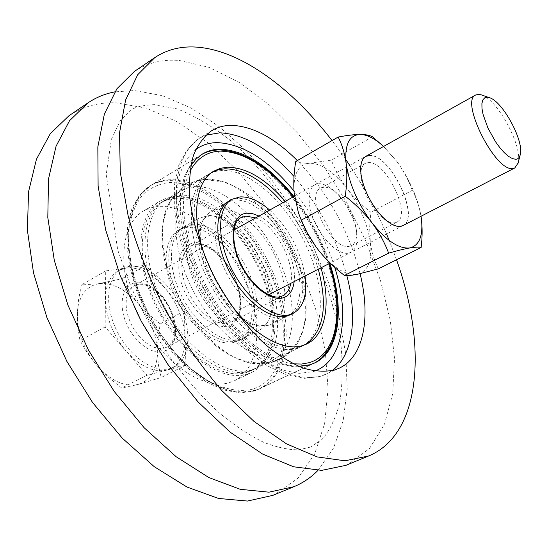 <?xml version="1.0" encoding="UTF-8"?>
<svg xmlns="http://www.w3.org/2000/svg" width="548" height="548" viewBox="0 0 548 548"><rect width="100%" height="100%" fill="white"/><g stroke="black" fill="none" stroke-linecap="round" stroke-linejoin="round"><path stroke-width="0.41" stroke-dasharray="2.74 2.06" d="M345.884 465.348L348.028 464.423L369.53 448.497L384.443 424.344L392.704 393.786L394.526 358.604L390.306 320.436L380.545 280.788L365.797 241.01L346.644 202.342L323.71 165.982L297.667 133.096L269.26 104.867L239.36 82.529L208.994 67.329L179.395 60.479C162.64 59.081 147.659 62.719 134.445 71.391M247.066 374.195L251.881 372.359C277.548 359.837 280.09 313.723 260.992 271.349C242.154 228.879 204.144 194.732 174.449 196.684L166.873 198.075L159.982 201.13C136.705 214.213 133.746 262.334 156.639 307.729C179.271 353.241 221.145 382.463 247.066 374.195M229.612 382.566L234.489 380.696C260.506 368.009 263.54 322.046 244.668 279.994C226.057 237.839 188.012 204.178 158.05 206.438L150.399 207.904L143.425 211.014C119.841 224.296 116.429 272.24 139.076 317.21C161.461 362.29 203.383 391.012 229.612 382.566M329.766 263.28C321.621 238.983 309.682 216.727 293.934 196.513M253.964 391.067L258.635 389.251C289.419 374.435 292.351 319.84 270.075 269.924C248.08 219.892 203.486 179.059 167.9 180.676C161.215 181.032 155.132 182.861 149.638 186.162L139.432 195.232L131.952 208.411L127.663 225.276L126.91 245.161L129.842 267.191L136.411 290.31L146.337 313.353L159.139 335.129L174.154 354.522L190.581 370.592L207.576 382.6L224.296 390.094L239.983 392.895L253.964 391.067M360.105 273.719C348.768 230.242 327.834 192.526 297.317 160.578M317.95 470.396L333.451 448.339L343.171 420.713L347.206 388.957L345.809 354.398L339.328 318.272L328.19 281.699L312.84 245.716L293.749 211.295L271.431 179.374L246.456 150.892L219.46 126.8L191.163 108.066L162.448 95.667L134.322 90.536L114.799 91.879M272.781 495.378L275.048 494.399L298.126 478.075L314.723 453.833L324.656 423.46L328.067 388.696L325.279 351.152L316.737 312.305L302.969 273.486L284.535 235.948L262.047 200.856L236.167 169.366L207.658 142.638L177.388 121.848L146.398 108.182L115.943 102.798C98.626 102.209 82.981 106.511 69.014 115.71M396.533 259.759L389.251 240.504M386.552 234.023C376.298 210.048 364.009 187.163 349.699 165.366M345.788 159.53L332.054 140.576M190.814 165.612C175.189 189.3 180.292 240.641 205.288 287.09C230.174 333.588 270.143 366.215 298.523 366.297M369.181 155.536C389.888 153.248 420.994 218.022 402.705 225.701L400.245 226.468C396.704 226.92 392.553 225.392 387.799 221.885C374.627 212.466 361.07 187.217 360.502 171.031C360.18 163.537 361.865 158.694 365.564 156.502L365.646 156.454M369.338 155.447C390.046 153.166 421.152 217.94 402.869 225.618L402.705 225.701M368.235 162.612C385.847 160.454 412.363 215.611 396.745 222.152L394.574 222.824C391.546 223.187 388.011 221.885 383.97 218.905C372.791 210.898 361.365 189.608 360.872 175.867C360.591 169.455 362.043 165.311 365.228 163.427L368.235 162.612M318.594 183.765C322.546 183.566 326.944 185.293 331.787 188.95C344.384 198.294 356.166 220.248 356.995 235.914C357.474 245.99 354.611 251.744 348.405 253.19C338.561 255.067 322.162 239.716 314.073 220.556C305.839 201.411 308.264 184.238 318.594 183.765M349.316 246.292L351.597 245.559C355.337 243.408 357.015 238.777 356.632 231.681C354.474 215.624 347.302 202.26 335.116 191.595C330.992 188.478 327.259 187.019 323.916 187.204L320.765 188.122C304.181 195.013 331.54 250.943 349.316 246.292M378.346 268.856C374.353 260.711 371.688 251.861 370.338 242.305L369.619 227.53L370.873 212.261C361.858 205.301 353.94 197.438 347.11 188.67C340.486 179.758 335.225 170.25 331.328 160.146L309.757 163.194C303.756 163.379 299.085 162.811 295.742 161.489M412.226 190.355C408.609 180.271 403.486 170.627 396.855 161.42C409.589 179.141 417.645 197.396 421.028 216.193C419.343 206.521 416.411 197.903 412.226 190.355L370.873 212.261M372.517 136.815L331.328 160.146M383.566 146.446L396.855 161.42L383.223 146.131M315.867 246.662L318.641 250.354C333.02 267.862 345.959 275.836 357.454 274.274C368.092 271.226 372.38 260.574 370.338 242.305C367.509 223.721 359.769 205.843 347.11 188.67C334.095 172.017 321.642 163.523 309.757 163.194C298.256 164.242 293.043 174.106 294.139 192.773L298.989 214.213L300.441 218.173M129.088 266.349L121.43 268.945C106.771 276.987 104.086 304.757 116.621 330.417C128.986 356.145 153.44 373.147 169.887 368.564L174.052 367.002C189.601 359.193 192.184 332.095 180.95 307.366C169.887 282.569 146.809 263.841 129.088 266.349M105.435 298.537C105.846 284.919 110.21 275.61 118.519 270.609L126.198 267.999L105.723 270.924L105.148 326.951L126.232 351.282C112.751 334.883 105.826 317.299 105.435 298.537M166.887 370.071C153.817 372.818 140.267 366.557 126.232 351.282L147.008 375.257L185.936 365.098L185.114 337.732C185.354 352.83 180.669 363.091 171.065 368.503L166.887 370.071M481.706 95.003C497.803 99.921 522.95 146.775 518.155 162.907M185.114 337.732L184.313 311.1L165.208 288.31C177.477 303.544 184.114 320.018 185.114 337.732M165.208 288.31L145.837 265.198L126.198 267.999C139.473 266.883 152.474 273.651 165.208 288.31M98.709 283.7C85.557 286.303 78.419 296.502 77.302 314.305C77.426 332.91 84.18 350.247 97.571 366.317L91.824 359.269L85.536 350.104L80.077 340.603L79.309 337.054L77.528 324.149L77.371 312.271L78.556 299.831L81.344 284.967L98.709 283.7L121.916 278.747L129.068 291.372L137.877 303.277C125.204 288.912 112.148 282.384 98.709 283.7M157.31 352.063C156.557 334.486 150.077 318.224 137.877 303.277L148.426 314.141L160.222 323.868L158.002 338.15L157.31 352.063L158.447 365.228L161.174 377.49L138.397 384.395C150.899 380.182 157.208 369.4 157.31 352.063M138.397 384.395C125.136 387.292 111.525 381.271 97.571 366.317L108.977 377.743L121.718 388.039L138.397 384.395M145.837 265.198L121.916 278.747M105.723 270.924L81.344 284.967M184.313 311.1L160.222 323.868M185.936 365.098L161.174 377.49M147.008 375.257L121.718 388.039M105.148 326.951L80.077 340.603M287.563 316.175C303.167 308.36 303.976 278.103 290.789 249.689C277.774 221.221 252.765 198.575 234.482 200.027L226.523 202.445C211.857 210.453 210.843 241.572 225.639 271.39C240.271 301.277 266.883 321.888 283.522 317.628L290.378 314.771C305.948 306.976 306.695 276.706 293.488 248.258C280.446 219.748 255.443 197.047 237.188 198.472L229.249 200.869L211.391 211.144L219.44 208.665C237.907 207.034 262.951 229.386 275.822 257.656C288.871 285.878 287.775 316.052 271.945 323.978L267.856 325.457L259.704 325.834C226.256 324.649 185.573 248.847 203.075 220.323L206.719 214.932L211.391 211.144M222.118 170.387L214.953 171.538L208.487 174.333C186.539 186.587 184.964 234.249 208.089 279.973C230.975 325.807 271.849 355.995 296.386 348.48L301.016 346.747C325.128 334.938 326.224 289.276 306.812 246.764C287.638 204.157 250.422 169.284 222.118 170.387M212.583 171.949L211.192 172.723C189.307 184.936 187.806 232.626 210.973 278.418C233.9 324.32 274.76 354.59 299.242 347.103L305.27 344.651M318.265 269.205C311.004 244.6 299.133 222.474 282.638 202.822M189.553 225.831C208.356 223.858 233.455 245.62 246.052 273.507C258.834 301.332 257.156 331.334 240.908 339.472L236.715 341.007C219.508 345.644 192.78 325.937 178.586 296.763C164.215 267.657 166.071 236.811 181.326 228.448L189.553 225.831M192.136 224.344C210.911 222.406 236.003 244.216 248.628 272.137C261.43 299.996 259.807 330.012 243.593 338.13L239.408 339.664C222.228 344.274 195.513 324.519 181.292 295.304C166.893 266.157 168.702 235.298 183.923 226.954L192.136 224.344M251.806 369.907C226.434 377.908 185.382 349.008 163.133 304.243C140.631 259.581 143.391 212.329 166.154 199.561L172.846 196.602L180.217 195.259C209.24 193.376 246.573 227.009 265.164 268.815C284.001 310.531 281.651 355.844 256.601 368.078L251.806 369.907M249.087 371.208C223.666 379.237 182.607 350.419 160.393 305.716C137.925 261.129 140.761 213.905 163.571 201.095L170.277 198.129L177.655 196.78C206.726 194.848 244.066 228.406 262.615 270.164C281.425 311.826 278.994 357.118 253.888 369.379L249.087 371.208M175.107 198.294C204.219 196.314 241.558 229.797 260.081 271.507C278.85 313.12 276.35 358.392 251.19 370.681L246.374 372.517C220.906 380.572 179.833 351.83 157.66 307.188C135.233 262.663 138.137 215.467 160.996 202.63L167.715 199.657L175.107 198.294M194.67 186.683C223.454 185.06 260.745 219.118 279.535 261.204C298.578 303.195 296.653 348.631 271.918 360.721L267.177 362.516L262.122 363.509L252.196 363.303C228.817 360.057 199.321 334.636 180.861 300.194C162.366 265.78 157.482 227.146 167.695 205.87C170.928 199.13 175.285 194.122 180.751 190.862L187.368 187.957L194.67 186.683M207.24 179.217L210.72 179.196L221.865 181.162L233.51 186.019L245.271 193.533L256.786 203.397L267.712 215.275L277.726 228.769L286.549 243.476L293.927 258.957L299.64 274.76L303.496 290.426L305.352 305.476L305.113 319.436L302.722 331.828L298.201 342.192C294.879 347.679 290.556 351.727 285.241 354.323L280.549 356.09C255.704 363.783 214.761 334.054 192.108 288.604C169.202 243.257 171.202 195.739 193.451 183.292L199.999 180.436L207.24 179.217M285.282 201.342C301.777 221.029 313.668 243.189 320.957 267.814M228.297 300.859C219.371 288.234 212.117 274.719 206.534 260.3M254.621 332.067C237.62 336.561 210.932 316.504 196.574 287.063C182.039 257.683 183.58 226.735 198.616 218.501L206.74 215.96L210.569 215.898C245.785 216.193 286.748 292.522 267.527 322.039L264.883 325.772L261.684 328.752L258.759 330.56L254.621 332.067M234.037 342.349C216.796 347 190.06 327.348 175.894 298.215C161.55 269.15 163.448 238.325 178.73 229.941L186.978 227.31C205.801 225.31 230.907 247.025 243.483 274.877C256.245 302.667 254.519 332.657 238.236 340.808L234.037 342.349M269.671 210.069C288.714 228.16 300.51 250.135 305.058 276.007M294.002 176.483C319.128 205.555 336.732 238.579 346.822 275.541M332.095 370.66L325.8 374.373L321.683 375.976C307.195 379.785 290.31 376.277 271.041 365.454C245.559 349.275 219.584 319.477 200.958 284.213C183.148 248.587 174.483 211.049 176.771 182.292C179.436 161.619 187.348 146.611 199.157 138.411L205.733 135.219M195.794 149.44L186.224 159.598L179.614 174.1L176.394 192.478L176.86 214.042L181.114 237.846L189.06 262.759L200.349 287.549L214.432 310.956L230.585 331.793L247.963 349.069L265.691 362.023L282.926 370.188L298.9 373.387L312.963 371.702L314.751 371.085M334.712 267.342C325.841 239.428 312.271 213.987 293.995 191.026M135.644 282.775L141.144 282.802L146.987 284.522L152.899 287.837L158.591 292.557L163.804 298.461L168.291 305.257L171.853 312.627L174.319 320.238L175.572 327.725L175.531 334.739L174.202 340.931L171.613 346.007L167.887 349.686L163.181 351.761C151.056 354.926 133.13 340.87 125.704 321.82C118.087 302.804 123.108 284.535 135.644 282.775M164.147 348.158L167.147 347.055C189.861 336.952 163.222 278.692 138.603 284.22L134.233 285.727L130.753 288.536L128.143 292.591L126.533 297.708L126.013 303.681L126.602 310.243L128.301 317.087L131.027 323.909L134.657 330.389L139.021 336.219L143.918 341.137L149.118 344.918L154.378 347.405L159.461 348.494L164.147 348.158M293.18 363.817C265.759 360.7 229.482 329.348 206.486 286.446C183.436 243.565 177.374 196.006 189.923 171.428M308.325 365.571L294.81 367.044L279.487 363.776L262.992 355.714L246.093 343.055L229.612 326.286L214.405 306.174L201.274 283.706L190.91 260.047L183.827 236.407L180.319 213.994L180.477 193.889L184.162 176.963L191.067 163.886L200.746 155.057C205.993 151.906 211.857 150.262 218.344 150.125C252.902 149.7 297.324 192.334 320.162 243.497C343.274 294.543 342.199 349.658 312.805 363.851L308.325 365.571M255.601 390.299L241.634 392.115L225.961 389.306L209.24 381.792L192.245 369.763L175.819 353.679L160.804 334.259L147.987 312.463L138.048 289.406L131.465 266.266L128.513 244.223L129.253 224.331L133.52 207.466L140.987 194.287L151.179 185.224C156.66 181.922 162.742 180.1 169.421 179.751C204.979 178.175 249.566 219.063 271.582 269.13C293.892 319.08 291.015 373.688 260.266 388.484L255.601 390.299M253.135 389.039C238.675 392.704 221.029 388.881 202.507 377.49C177.771 360.605 154.283 330.3 140.35 296.66C130.849 271.356 127.088 246.593 129.355 226.023C131.904 213.213 136.404 202.726 142.85 194.547C150.227 187.882 158.838 183.895 168.681 182.594C204.493 180.874 249.546 223.105 270.596 273.815C292.016 324.402 286.446 378.325 253.135 389.039M293.016 197.027C308.825 217.193 320.765 239.435 328.827 263.759M279.644 296.893L274.377 297.016L268.527 295.345L262.362 291.926L256.163 286.905L250.203 280.48L244.778 272.952L240.147 264.663L236.517 256.012L234.065 247.408L232.893 239.243L233.051 231.893L234.496 225.687L237.161 220.885L240.894 217.672L190.629 245.97L195.828 244.278C224.406 238.832 257.512 310.558 231.448 322.032L228.139 323.217L222.714 323.491L216.741 322.012L210.501 318.813L204.267 314.025L198.335 307.846L192.978 300.564L188.457 292.509L184.984 284.056L182.724 275.617L181.758 267.575L182.135 260.3L183.806 254.108L186.69 249.272L190.629 245.97L195.294 244.456C206.904 242.654 225.091 257.423 233.969 277.178C243.23 296.92 241.223 317.58 231.448 322.032L282.823 295.783L279.644 296.893M255.663 217.892C275.48 225.55 295.365 262.608 290.796 283.357M227.358 326.026C213.768 329.451 192.732 312.093 183.539 289.084C174.134 266.116 179.285 244.682 193.478 243.202C207.541 241.387 226.81 258.553 235.558 279.959C244.49 301.325 241.099 322.95 227.358 326.026M258.978 216.042C278.439 225.365 297.153 260.238 294.166 281.617M310.511 447.079L299.03 449.744C289.577 450.059 277.939 447.654 264.115 442.517C249.265 435.365 233.544 424.837 216.946 410.938C200.321 395.19 184.34 376.839 168.996 355.878C154.42 333.794 141.679 310.606 130.78 286.33L117.758 250.128L106.196 174.682L111.381 139.302L120.163 120.923L130.54 110.689C133.89 107.298 141.87 105.271 154.468 104.613L177.196 108.908C194.54 115.69 212.405 126.307 230.783 140.761C267.027 172.346 299.092 218.015 320.005 267.219C329.506 292.05 336.356 316.586 340.561 340.808C343.089 364.434 342.678 385.717 339.335 404.657C334.814 420.076 329.006 431.687 321.929 439.503L310.511 447.079M338.965 368.311L321.066 376.216L304.496 378.339L286.357 374.811L267.383 365.852L248.23 351.809L229.674 333.218L212.597 310.874L197.855 285.864L186.21 259.464L178.237 233.003L174.285 207.781L174.476 184.902L178.792 165.229L187.121 149.474L199.157 138.411L211.494 130.794M234.489 380.696L251.881 372.359M258.635 389.251L314.531 363.043M149.638 186.162L202.37 154.063M143.425 211.014L159.982 201.13M335.116 191.595L331.787 188.95M356.632 231.681L356.995 235.914M396.745 222.152L351.597 245.559M365.228 163.427L320.765 188.122M298.989 214.213L298.365 212.603M383.97 218.905L387.799 221.885M360.872 175.867L360.502 171.031M294.516 196.184L365.564 156.502M233.893 230.05L134.233 285.727L138.021 284.419C147.624 282.508 163.064 294.036 170.25 310.237C177.073 328.773 176.045 341.048 167.147 347.055L268.63 294.776M121.43 268.945L118.519 270.609M402.869 225.618L330.143 263.081M174.052 367.002L171.065 368.503M208.644 215.583C211.966 214.768 218.385 217.193 227.9 222.858C241.223 232.366 255.978 251.559 264.17 271.842C272.137 292.975 272.425 311.059 269.267 319.148C266.808 323.847 265.239 326.005 264.568 325.615L260.526 326.279C257.498 326.334 251.553 323.669 242.689 318.278C229.633 307.709 219.131 294.379 211.186 278.281L202.376 254.306C199.999 241.291 199.616 231.222 201.232 224.105C203.664 218.46 205.24 215.891 205.945 216.392L208.644 215.583M279.261 359.235L272.472 361.803C233.667 369.263 201.445 339.541 179.038 300.29C167.03 276.658 161.338 253.724 161.955 231.482C162.592 221.687 165.873 210.959 171.805 199.308L186.053 185.56C192.28 181.922 198.945 179.929 206.062 179.573L225.968 182.47C238.476 187.923 248.395 193.862 255.724 200.273C272.041 215.22 285.097 233.64 294.879 255.532C304.147 276.767 307.681 298.352 305.483 320.292C301.53 339.397 292.399 352.035 279.261 359.235M208.487 174.333L211.192 172.723M301.016 346.747L303.859 345.377M226.523 202.445L229.249 200.869M243.593 338.13L240.908 339.472M166.154 199.561L163.571 201.095M256.601 368.078L253.888 369.379M183.923 226.954L181.326 228.448M271.918 360.721L251.19 370.681M252.196 363.303C259.197 364.358 265.992 363.975 272.575 362.153L280.425 359.07C287.94 355.049 293.865 349.425 298.201 342.192M167.695 205.87L171.99 198.369L175.49 193.889L181.635 188.128L186.265 185.005L195.506 181.011L200.726 179.799L210.72 179.196M306.716 344.007L285.241 354.323M201.575 154.563L151.179 185.224C122.944 201.596 119.738 259.005 147.165 312.887C174.401 366.886 224.111 400.944 255.409 390.375L313.675 363.434M293.262 196.89C309.045 217.077 320.984 239.325 329.081 263.629M213.912 171.099L193.451 183.292M180.751 190.862L160.996 202.63M210.569 215.898L206.137 216.7L203.075 220.323M267.527 322.039L264.417 325.286L259.704 325.834M198.616 218.501L178.73 229.941M290.378 314.771L271.945 323.978M258.759 330.56L238.236 340.808"/><path stroke-width="0.82" d="M332.054 140.576C292.687 89.262 242.778 51.628 199.116 47.327C182.553 45.669 167.791 49.08 154.831 57.574L134.445 71.391L116.916 88.749L104.373 114.094L97.839 146.871L98.106 185.957L105.593 229.626L120.211 275.63L141.336 321.409L167.811 364.317L198.068 401.931L230.324 432.304L262.745 454.134L293.673 466.807L321.731 470.362L345.884 465.348L370.763 455.087C422.179 431.249 426.44 343.384 396.533 259.759M298.523 366.297L310.058 364.756L314.531 363.043C340.034 351.35 344.795 307.873 329.766 263.28M293.934 196.513C269.465 166.058 244.798 150.268 219.947 149.152C213.467 149.282 207.61 150.919 202.37 154.063L196.102 159.002L190.814 165.612M297.317 160.578C274.856 138.096 253.066 126.355 231.962 125.355C224.379 125.287 217.556 127.102 211.494 130.794C203.849 136.473 197.828 144.686 193.43 155.42C190.129 167.503 188.896 181.504 189.745 197.424C192.711 222.926 200.924 249.443 214.378 276.973C228.989 304.003 246.038 326.56 265.533 344.644C278.343 355.186 290.844 362.988 303.03 368.05C314.764 371.455 325.389 372.065 334.903 369.886L338.965 368.311C363.982 356.933 370.914 317.429 360.105 273.719M154.831 57.574L137.712 74.727L125.602 99.983L119.526 132.808L120.252 172.086L128.184 216.083C137 247.086 149.172 278.014 164.695 308.873C181.833 338.863 200.883 366.105 221.844 390.587L254.128 421.522L286.453 443.839L317.169 456.916L344.911 460.786L368.66 455.998M114.799 91.879C105.12 93.708 96.167 97.38 87.94 102.894L69.548 120.69L56.067 146.206L48.539 178.854L47.799 217.474L54.293 260.362L68 305.318L88.338 349.857L114.21 391.423L144.097 427.693L176.251 456.806L208.843 477.541L240.209 489.309L268.931 492.179L293.927 486.693L296.167 485.727C304.387 481.973 311.648 476.863 317.95 470.396M87.94 102.894L69.014 115.71L50.293 133.678L36.442 159.256L28.537 191.834L27.4 230.256L33.51 272.822L46.847 317.347L66.87 361.379L92.496 402.396L122.231 438.126L154.324 466.745L186.971 487.035L218.494 498.454L247.463 501.05L272.781 495.378L293.927 486.693M389.251 240.504L386.552 234.023M349.699 165.366L345.788 159.53M518.155 162.907L514.825 167.935L402.869 225.618L400.41 226.386L396.375 226.119L391.793 224.283L386.854 220.947L381.792 216.241L376.825 210.37L372.202 203.609L368.133 196.253L364.81 188.663L362.392 181.189L360.974 174.175L360.618 167.948L361.331 162.777L363.064 158.879L365.721 156.413L369.338 155.447M383.223 146.131L372.517 136.815C369.921 135.281 365.79 134.486 360.132 134.431C354.138 134.52 346.816 135.397 338.164 137.055L295.742 161.489C293.886 172.325 293.351 182.751 294.139 192.773L298.365 212.603L301.27 220.152C305.469 230.448 310.983 240.161 317.813 249.285L318.641 250.354C326.122 259.677 334.732 268.047 344.473 275.466L388.642 253.149C384.648 242.524 379.01 232.311 371.743 222.495C357.625 203.185 349.103 183.553 346.165 163.612C347.281 173.785 346.966 184.655 345.219 196.218L301.27 220.152M338.164 137.055C342.13 144.768 344.802 153.618 346.165 163.612C344.466 144.782 349.124 135.055 360.132 134.431C366.879 134.568 374.414 138.329 382.751 145.706L383.566 146.446M345.219 196.218C355.385 204.082 364.221 212.843 371.743 222.495C386.182 240.647 398.882 249.128 409.842 247.936C404.171 248.963 397.101 250.696 388.642 253.149M421.145 247.449C422.433 236.839 422.453 226.81 421.2 217.357C423.481 235.14 419.693 245.34 409.842 247.936C415.185 247.059 418.946 246.895 421.145 247.449L378.346 268.856L357.454 274.274C351.748 275.363 347.425 275.76 344.473 275.466M421.035 216.255L421.104 216.713M300.441 218.173L307.264 232.914L315.867 246.662M365.646 156.454L369.181 155.536M515.716 159.276L512.462 158.625L508.613 156.42L504.365 152.755L499.947 147.802L495.577 141.816L487.932 128.04L483.048 114.34L481.98 108.429L481.904 103.565L482.822 99.983L484.665 97.852L487.33 97.249L489.282 97.647C502.715 101.017 524.751 142.076 520.134 155.132C519.388 157.749 517.915 159.132 515.716 159.276M514.825 167.935L512.702 168.51C495.419 171.956 459.704 100.839 475.678 94.989L478.822 94.345L481.706 95.003M231.989 199.301L229.249 200.869C214.624 208.863 213.658 239.997 228.482 269.856C243.134 299.783 269.739 320.45 286.351 316.217L290.378 314.771L293.207 313.36L289.18 314.805C272.609 319.011 246.018 298.29 231.331 268.321C216.481 238.414 217.392 207.267 231.989 199.301L239.908 196.91C249.196 196.465 259.115 200.849 269.671 210.069M282.638 202.822C263.054 180.367 243.778 169.024 224.796 168.791L218.426 169.722L212.583 171.949M305.27 344.651C323.745 331.437 328.074 306.284 318.265 269.205M206.534 260.3C190.519 219.447 194.821 181.566 213.912 171.099L220.351 168.325L227.489 167.195C246.436 167.462 265.698 178.84 285.282 201.342M320.957 267.814C331.122 302.606 326.224 334.862 306.716 344.007L302.106 345.733C282.48 351.713 251.539 333.924 228.297 300.859M305.058 276.007C307.407 294.879 303.455 307.332 293.207 313.36M205.733 135.219L219.83 132.808C244.298 134.041 269.02 148.597 294.002 176.483M346.822 275.541C357.721 316.826 353.186 355.31 332.095 370.66M314.751 371.085C343.404 360.673 349.891 314.97 334.712 267.342M293.995 191.026C268.554 160.03 242.963 143.898 217.214 142.617C209.158 142.706 202.02 144.98 195.794 149.44M328.827 263.759C344.281 309.921 337.684 354.446 309.188 362.673L301.537 364.057L293.18 363.817M189.923 171.428C196.883 158.228 207.165 151.46 220.769 151.118C244.977 152.132 269.061 167.435 293.016 197.027M290.796 283.357C289.632 289.419 286.967 293.564 282.823 295.783L280.055 296.749C270.027 299.455 251.032 285.104 241.017 264.047C230.578 243.052 232.147 221.721 240.894 217.672L245.908 216.118L255.663 217.892M294.166 281.617C292.995 290.892 289.002 296.379 282.186 298.071C269.116 301.133 248.134 282.905 238.483 259.307C228.632 235.743 232.982 214.22 246.716 213.193L252.607 213.645L258.978 216.042M382.751 145.706L380.305 143.432M475.678 94.989L365.721 156.413M294.516 196.184L233.893 230.05M330.143 263.081L268.63 294.776M489.282 97.647L481.192 94.818M520.134 155.132L518.018 163.441M293.262 196.89C269.054 166.722 244.34 151.056 219.125 149.899C212.734 150.022 206.884 151.577 201.575 154.563M329.081 263.629C343.685 307.462 339.479 350.453 313.675 363.434"/></g></svg>
